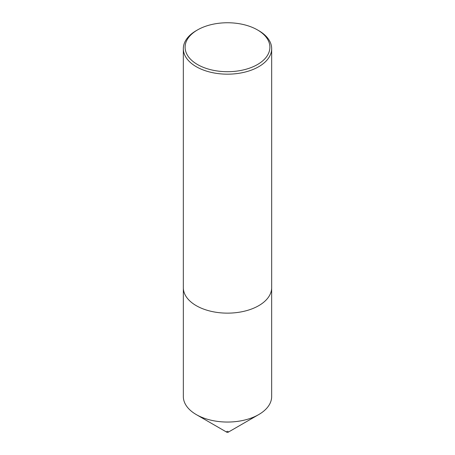 <?xml version="1.0" encoding="UTF-8"?>
<svg xmlns="http://www.w3.org/2000/svg" width="455" height="455" viewBox="0 0 455 455"><rect width="100%" height="100%" fill="white"/><g stroke="black" fill="none" stroke-linecap="round" stroke-linejoin="round"><path stroke-width="0.68" d="M271.658 288.06L271.658 396.555A44.158 25.497 180 0 1 258.724 414.579A44.158 25.497 180 0 1 196.276 414.585A44.158 25.497 180 0 1 196.276 414.579A44.158 25.497 180 0 1 183.342 396.555L183.342 288.06M258.724 414.579L228.126 432.25A0.882 0.512 180 0 1 226.874 432.25L196.276 414.585L226.874 432.25A0.882 0.512 180 0 1 226.874 431.528A0.882 0.512 180 0 1 228.126 431.528M197.521 64.536A42.4 24.479 0 0 0 257.479 64.536A42.4 24.479 0 0 0 257.479 29.922L258.73 30.639A44.169 25.497 180 0 1 271.669 48.674A44.169 25.497 180 0 1 244.403 72.231A44.169 25.497 180 0 1 196.27 66.703A44.169 25.497 180 0 1 183.331 48.674A44.169 25.497 180 0 1 196.27 30.639L197.521 29.922A42.4 24.479 0 0 0 197.521 64.536M271.669 48.674L271.669 287.64A44.169 25.497 180 0 1 244.403 311.197A44.169 25.497 180 0 1 196.27 305.675A44.169 25.497 180 0 1 183.331 287.64L183.331 48.674M258.73 30.639L257.479 29.922A42.4 24.479 0 0 0 197.521 29.922"/></g></svg>
